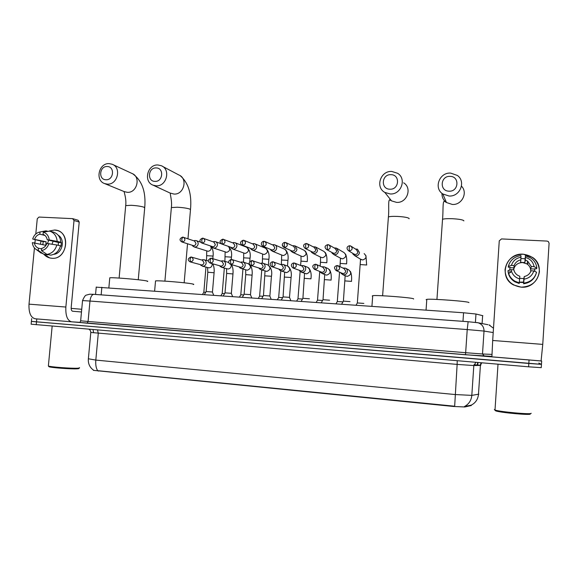 <?xml version="1.0" encoding="UTF-8"?>
<svg xmlns="http://www.w3.org/2000/svg" width="578" height="578" viewBox="0 0 578 578"><rect width="100%" height="100%" fill="white"/><g stroke="black" fill="none" stroke-linecap="round" stroke-linejoin="round"><path stroke-width="0.87" d="M96.23 287.158L463.563 312.77L475.976 314.013L482.861 315.718M93.398 370.346L453.593 406.479L464.856 406.97L471.272 405.525M98.462 371.098L97.675 370.693C96.085 368.287 95.471 364.747 95.818 360.087L455.074 394.536L471.814 395.388C471.308 400.446 468.866 404.152 464.488 406.507L471.301 405.149M538.79 363.071L541.463 364.35L528.819 363.461L31.407 321.375M98.491 370.751L454.669 406.218L457.133 364.4L90.797 332.458M541.174 360.845L541.673 361.033L541.261 367.666L528.61 366.813L31.133 324.193M541.673 361.033L35.027 318.767M541.463 364.35L31.4 321.426L31.125 324.251M523.206 254.197C533.537 255.779 538.949 261.588 539.447 271.631C537.685 281.565 531.565 286.739 521.089 287.15C510.8 285.453 505.454 279.629 505.028 269.688C506.747 259.876 512.802 254.71 523.206 254.197L532.396 257.318C546.297 266.01 537.576 288.964 521.089 287.15L513.56 284.961C498.077 277.281 505.837 252.514 523.206 254.197M492.687 340.471L491.907 356.843L541.087 360.939L542.756 344.394L549.093 243.244L548.334 241.553L547.048 241.077L501.509 238.924L499.262 240.86L492.687 340.471L542.756 344.394M527.223 263.142L528.039 263.64M527.512 261.82L528.335 262.325M513.596 269.789L514.138 265.569C515.309 262.491 517.563 260.577 520.886 259.825L520.547 262.325L524.86 262.556L525.33 260.057L527.656 261.148L531.334 266.516L530.691 268.842L530.777 271.494M519.376 282.136L523.654 282.064L523.69 283.126C530.445 282.172 534.744 278.538 536.579 272.224L533.805 270.93L531.059 270.779C529.881 273.871 527.613 275.785 524.268 276.53L523.834 278.567L519.694 278.365M513.611 269.789C514.651 265.121 517.671 262.708 522.657 262.542L527.042 263.98C529.73 265.894 530.951 268.445 530.705 271.653M520.973 258.511L525.106 258.763L525.445 255.779L530.864 258.048C534.361 260.534 536.355 263.857 536.846 268.019L534.079 266.668L531.334 266.516M523.625 282.555L519.355 282.331M509.984 272.635L509.782 271.436M509.702 270.092L510.049 267.303L508.308 267.209L508.3 266.436C510.071 260.266 514.261 256.646 520.865 255.57L520.886 259.825M535.958 274.225C533.797 279.774 529.658 282.945 523.545 283.747M519.21 283.487L514.991 281.891C510.909 279.434 508.589 275.916 508.04 271.342L508.033 270.605L511.147 269.651L513.864 269.803C514.398 272.224 515.749 274.095 517.924 275.431L519.832 276.27L519.21 283.487M519.311 282.866L515.049 281.255C511.927 279.434 509.789 276.862 508.647 273.546L508.033 270.605M523.69 283.126L524.268 276.53M533.805 270.93C532.295 275.547 529.065 278.285 524.101 279.145M519.658 278.885C515.655 277.751 512.968 275.309 511.588 271.552L511.147 269.651M514.138 265.569L511.429 265.418L508.3 266.436M511.429 265.418C512.917 260.837 516.125 258.106 521.06 257.217M534.729 271.364L534.809 268.683L536.579 268.784L536.846 268.019M525.33 260.057L525.445 255.779M525.496 257.448C530.301 258.85 533.162 261.921 534.079 266.668M524.86 262.556L525.106 258.763M534.686 269.059L530.691 268.842M523.589 282.375L523.834 278.567M509.825 271.805L511.104 271.877M513.986 267.903L510.042 267.686M531.124 413.248C532.699 414.823 499.508 411.847 495.006 410.019L494.327 409.592L495.05 409.332M530.25 413.964C531.731 415.481 500.035 412.634 495.736 410.871L495.086 410.459M450.067 176.369C440.349 175.734 439.266 191.195 449.041 191.174C458.809 191.853 459.878 176.283 450.067 176.369M449.034 196.007L442.82 193.977C433.449 188.168 439.388 172.258 450.63 173.089L457.4 175.466C466.236 181.586 459.98 196.917 449.034 196.007M468.924 302.648L468.924 302.547C469.155 301.427 431.867 298.595 426.81 299.339L426.094 299.664L426.774 299.895M390.945 174.672C381.581 174.05 380.454 189.23 389.875 189.201C399.29 189.866 400.402 174.578 390.945 174.672M390.128 193.955L384.811 192.402C375.028 187.171 380.541 170.611 391.783 171.456L397.606 173.284C406.941 178.819 401.125 194.887 390.128 193.955M413.602 299.05L413.617 298.826C412.461 297.67 377.362 294.946 372.716 295.654L372.218 296.044L372.68 296.182M156.154 167.931C148.127 167.374 146.863 181.427 154.955 181.384C163.018 181.976 164.268 167.83 156.154 167.931M156.132 185.82L153.134 185.191C143.163 181.781 147.397 164.159 157.982 164.983L161.291 165.713C171.045 169.347 166.587 186.73 156.132 185.82M193.312 284.535C194.172 284.434 193.919 284.246 192.546 283.957C186.969 282.685 158.675 280.344 155.533 280.901L155.496 281.284M107.19 166.522C99.43 165.98 98.144 179.801 105.969 179.751C113.765 180.336 115.044 166.421 107.19 166.522M107.32 184.122L104.64 183.587C94.799 180.466 98.838 162.823 109.206 163.632L112.161 164.246C121.821 167.577 117.572 185.025 107.32 184.122M147.354 281.472C148.221 281.363 147.823 281.154 146.155 280.836C139.847 279.55 112.645 277.274 109.777 277.801L109.748 278.155M357.349 302.944L363.858 303.428M352.659 253.272L353.266 254.551L355.752 255.859C357.861 255.765 359.097 254.667 359.465 252.579L357.471 249.205L355.376 248.995M353.722 253.923L355.152 254.479C356.677 254.414 357.58 253.619 357.84 252.102L356.388 249.653L351.402 246.409M337.314 301.543L342.891 301.853M331.685 252.319L332.321 253.511L334.684 254.703C336.764 254.609 337.986 253.518 338.354 251.444L336.338 248.07L334.163 247.926M332.755 252.904L333.997 253.33C335.507 253.258 336.389 252.47 336.656 250.96L335.189 248.518L329.308 245.123M317.524 300.163L322.56 300.416M310.993 251.343L311.643 252.478L313.897 253.561C315.949 253.467 317.156 252.391 317.524 250.325L315.494 246.958L313.262 246.871M312.048 251.864L313.124 252.196C314.613 252.124 315.487 251.343 315.754 249.841L314.28 247.398L307.554 243.894M297.988 298.797L302.489 299.007M290.561 250.353L291.24 251.444L293.386 252.441C295.409 252.34 296.608 251.271 296.969 249.219L294.932 245.86L292.656 245.831M291.587 250.816L292.533 251.076C294 251.004 294.867 250.223 295.134 248.735L293.646 246.3L286.117 242.709M270.396 249.349L271.096 250.411L273.148 251.329C275.142 251.235 276.327 250.166 276.689 248.128C276.725 246.524 276.046 245.412 274.637 244.776L272.339 244.797M271.371 249.761L272.209 249.971C273.661 249.898 274.514 249.125 274.781 247.644L273.293 245.216L264.991 241.568M278.69 297.446L282.678 297.612M250.491 248.345L251.213 249.393L253.164 250.231C255.136 250.137 256.307 249.075 256.668 247.052C256.711 245.448 256.025 244.328 254.616 243.706L252.304 243.779M251.408 248.706L252.153 248.88C253.583 248.807 254.428 248.041 254.696 246.568L253.2 244.147L244.176 240.448M259.63 296.109L263.084 296.239M230.839 247.348L231.583 248.374L233.447 249.154C235.391 249.053 236.546 248.005 236.908 245.99C236.951 244.378 236.265 243.266 234.856 242.659L232.544 242.767M221.641 243.981L232.356 247.803C233.772 247.731 234.61 246.965 234.87 245.506L233.382 243.092L222.913 239.191L221.88 241.387L222.487 244.198C225.442 243.092 225.796 241.459 223.549 239.314L222.754 239.176C219.532 240.636 219.235 242.269 221.873 244.075L222.487 244.198M240.809 294.794L243.735 294.881M211.432 246.344L212.198 247.362L213.983 248.085C215.905 247.991 217.046 246.943 217.407 244.942C217.444 243.324 216.764 242.218 215.356 241.626L213.044 241.77M201.736 243.006L212.82 246.734C214.214 246.669 215.038 245.91 215.305 244.458L213.809 242.052L202.748 238.15L201.664 240.325L202.322 243.121C205.248 242.001 205.595 240.39 203.355 238.266L202.582 238.136C199.359 239.567 199.078 241.192 201.736 243.006L202.322 243.121M222.212 293.494L224.632 293.545M192.272 245.354L193.059 246.358L194.764 247.03C196.665 246.936 197.792 245.896 198.153 243.909C198.196 242.283 197.51 241.185 196.108 240.6L193.796 240.78M181.868 241.951L193.529 245.686C194.909 245.614 195.725 244.862 195.985 243.425L194.497 241.026L182.85 237.117L181.716 239.278L182.424 242.059C185.328 240.939 185.661 239.328 183.428 237.226L182.677 237.103C179.447 238.562 179.173 240.173 181.868 241.951L182.424 242.059M203.839 292.208L205.761 292.23M343.397 301.124L350.022 301.615M340.76 272.671L341.345 273.654L343.7 274.825C345.789 274.745 347.024 273.654 347.392 271.566C347.421 269.933 346.706 268.784 345.247 268.12L342.935 268.069M342.039 273.25L343.043 273.531C344.56 273.473 345.456 272.686 345.723 271.169L344.163 268.662L338.433 265.88M323.037 299.7L329.59 300.199M319.909 271.53L320.523 272.476L322.755 273.546C324.822 273.466 326.035 272.382 326.404 270.309C326.433 268.662 325.717 267.513 324.251 266.863L321.888 266.877M321.166 272.043L322.018 272.26C323.514 272.195 324.395 271.414 324.663 269.904L323.095 267.412L316.513 264.522M302.93 298.299L309.425 298.804M299.332 270.381L299.968 271.306L302.092 272.281C304.129 272.202 305.329 271.125 305.697 269.066C305.726 267.412 305.011 266.27 303.537 265.634L301.145 265.707M293.667 268.149C296.76 267.043 297.121 265.374 294.751 263.149L293.978 263.004L293.241 265.338L293.667 268.149L293.017 268.019L301.268 270.995C302.749 270.938 303.616 270.157 303.884 268.662L302.308 266.169L294.917 263.214M283.083 296.919L289.499 297.359L290.777 300.589M279.015 269.225L279.68 270.143L281.696 271.039C283.711 270.952 284.896 269.89 285.265 267.838C285.294 266.176 284.571 265.042 283.097 264.413L280.691 264.536M271.357 266.509L280.792 269.753C282.252 269.695 283.112 268.922 283.379 267.433L281.804 264.948L272.802 261.769L272.021 264.081L272.505 266.884C275.569 265.764 275.916 264.103 273.553 261.906L272.802 261.769C271.487 261.624 268.141 264.175 271.891 266.761L272.505 266.884M263.489 295.553L269.839 295.994L271.133 299.202M258.958 268.076L259.652 268.987L261.574 269.81C263.561 269.724 264.731 268.662 265.1 266.631C265.129 264.962 264.406 263.828 262.932 263.221L260.519 263.387M251.047 265.519L260.591 268.524C262.029 268.467 262.882 267.701 263.149 266.22L261.574 263.749L251.921 260.555L251.09 262.846L251.625 265.627C254.66 264.5 254.999 262.853 252.644 260.678L251.921 260.555C248.627 262.101 248.338 263.763 251.047 265.519L251.625 265.627M244.14 294.202L250.44 294.65L251.741 297.836M239.162 266.928L239.877 267.838L241.705 268.597C243.67 268.51 244.834 267.455 245.195 265.432C245.231 263.763 244.508 262.636 243.035 262.036L240.629 262.246M230.478 264.291L240.65 267.318C242.074 267.253 242.912 266.494 243.179 265.027L241.604 262.564L231.323 259.356L230.441 261.632L231.034 264.399C234.039 263.257 234.372 261.617 232.024 259.471L231.323 259.356C228.028 260.909 227.746 262.556 230.478 264.291L231.034 264.399M225.03 292.873L231.279 293.313L232.594 296.485M219.611 265.786L222.104 267.397C224.04 267.311 225.189 266.263 225.55 264.254C225.586 262.585 224.864 261.458 223.397 260.873L220.998 261.111M210.19 263.084L220.969 266.126C222.371 266.061 223.202 265.302 223.469 263.843L221.901 261.393L210.999 258.171L210.074 260.425L210.717 263.178C213.694 262.036 214.012 260.403 211.685 258.279L210.999 258.171C207.704 259.703 207.437 261.343 210.19 263.084L210.717 263.178M206.158 291.558L212.357 291.998L213.687 295.156M200.313 264.652L202.748 266.212C204.663 266.126 205.797 265.085 206.158 263.091C206.194 261.422 205.479 260.295 204.012 259.724L201.628 259.999M190.169 261.892L201.541 264.941C202.929 264.883 203.752 264.124 204.012 262.679L202.452 260.237L191.094 257.008L189.981 259.24L190.668 261.979C193.616 260.83 193.933 259.204 191.614 257.102L190.95 257C187.655 258.532 187.395 260.165 190.169 261.892L190.668 261.979M54.527 230.03C70.928 230.152 68.125 259.963 51.832 258.265C48.639 258.019 45.958 256.661 43.776 254.197L49.795 257.954L51.832 258.265C66.513 259.934 71.426 233.794 57.07 230.456L54.527 230.03L49.181 231.019L54.527 230.03M79.945 322.329L71.614 321.816C67.416 320.703 65.495 315.776 65.856 307.041L74.013 220.493L72.575 218.65L39.001 217.061L37.267 218.737L35.793 233.996M71.462 321.801L35.244 318.789C30.75 317.662 28.669 312.777 29.008 304.151L34.442 247.948M40.503 244.126L40.944 241.156L40.503 244.126M34.933 242.883L35.222 239.884M72.929 218.715L78.146 220.269L79.215 222.031L71.188 307.539C71.094 309.692 71.571 310.928 72.604 311.231L81.476 311.99M52.945 231.966L53.429 232.089C57.887 233.642 60.358 237.038 60.835 242.261L57.164 241.394C56.687 236.12 54.202 232.703 49.715 231.135L43.271 232.125L43.061 234.35C45.38 235.275 46.767 237.096 47.23 239.819L58.407 242.457L58.27 245.318M56.825 244.985L46.876 243.454C45.908 246.091 44.181 247.745 41.71 248.403L41.493 250.635L46.977 254.385L50.712 255.151C55.676 254.291 58.942 251.184 60.495 245.831L56.825 244.985C55.257 250.39 51.969 253.518 46.977 254.385M42.844 244.646L43.206 241.611L32.686 239.017C33.943 235.101 36.392 232.746 40.034 231.959L39.817 234.184L44.918 235.427M41.659 248.894L38.466 248.215L38.249 250.44L43.762 254.19L47.526 254.956L47.569 254.508M43.762 254.19L39.456 251.885M47.736 231.287L46.009 230.846L40.034 231.959M48.884 243.562C47.62 247.507 45.156 249.862 41.493 250.635M38.249 250.44L36.508 249.696C34.051 248.157 32.664 245.802 32.339 242.63L45.77 245.303L46.11 241.77L32.686 239.017M38.466 248.215C36.154 247.276 34.774 245.455 34.326 242.746M34.673 239.126C35.641 236.496 37.353 234.849 39.817 234.184M58.197 235.224C65.668 239.516 62.352 253.728 53.732 254.327M60.444 246.04L61.008 246.17L61.347 242.623L59.534 242.189L60.835 242.261M43.271 232.125C46.746 233.288 48.725 235.889 49.231 239.928L47.23 239.819M57.164 241.394L49.231 239.928M47.461 243.483L48.762 240.181M52.027 244.126L53.14 241.214M61.347 242.623L58.407 242.457M46.11 241.77L43.206 241.611M78.572 368.323C79.222 368.576 78.716 368.75 77.04 368.829C71.239 369.19 50.893 367.673 49 366.734L48.776 366.474M79.316 367.68C80.002 367.948 79.468 368.121 77.719 368.208C71.665 368.576 50.358 366.979 48.371 366.011L48.407 365.643M81.729 309.273L71.159 308.377M482.095 323.564L482.63 315.602M471.034 405.677L471.07 405.12M453.593 406.479L453.614 406.088M464.856 406.97L464.893 406.392M475.412 322.358L475.976 314.013M462.978 321.346L463.563 312.77M101.157 294.874L101.858 287.266M474.018 364.646L477.327 365.058M480.73 365.412L473.815 365.542L471.814 395.388L478.808 394.16M471.301 405.12C475.593 402.844 477.984 399.246 478.476 394.319L480.405 365.441L481.734 362.811M88.369 358.779L95.818 360.087L98.282 333.34L97.545 329.995M528.61 366.813L529.036 360.116M36.219 324.749L36.768 319.063M477.153 364.891L480.412 365.31M475.961 362.312L473.815 365.542L457.133 364.4L457.241 360.715M477.587 365.144L478.064 362.493M491.864 356.409L465.427 354.755L79.909 322.445M493.207 332.552L484.024 331.071L482.5 353.989L491.907 354.393M476.633 322.51L478.093 322.77C482.023 324.15 484.003 326.917 484.024 331.071L467.226 329.561L465.658 352.703L482.5 353.989L484.393 356.171M487.926 324.713L478.093 322.77L468.108 321.722L93.658 294.325C91.736 294.823 90.508 297.063 89.973 301.044L82.538 300.574C84.128 296.969 85.385 295.148 86.31 295.112L89.706 294.209L93.997 294.332L468.129 321.708L467.226 329.561L89.973 301.044L88.08 321.469L465.658 352.703L465.427 354.755L87.054 323.21M80.66 320.768L82.531 300.668M80.66 320.812L88.08 321.469L87.112 323.21L79.995 322.502L80.66 320.812M79.193 322.408L79.981 322.286M489.985 325.248L489.017 324.93L493.496 328.232M442.473 220.117L442.531 219.308C444.128 218.737 447.372 218.542 452.278 218.708C458.997 219.084 462.862 219.763 463.859 220.738L463.845 220.919M441.982 193.341C441.867 197.17 443.362 200.234 446.454 202.524L452.336 204.453C461.858 205.248 468.173 192.669 461.49 186.188M388.344 217.725L388.402 216.952C389.818 216.432 392.765 216.251 397.238 216.41C403.776 216.779 407.736 217.451 409.101 218.426L409.072 218.787M387.094 195.285L391.53 200.884L396.573 202.372C406.991 203.275 412.497 188.088 403.646 182.829M171.319 208.138L171.37 207.567L177.258 207.227C183.089 207.56 187.359 208.21 190.068 209.178L190.458 209.98L187.966 238.779M170.322 193.095L173.956 194.056C183.948 194.952 188.175 178.45 178.855 174.968L162.454 166.327M125.657 206.129L125.701 205.609L131.098 205.298C136.776 205.624 141.104 206.267 144.074 207.235L144.681 208.087L138.258 279.752M124.292 191.621L127.297 192.315C137.109 193.196 141.14 176.622 131.892 173.429L112.92 164.6M349.437 250.975C352.544 249.942 352.97 248.273 350.723 245.968L349.741 245.744L349.163 248.063L349.437 250.975L348.577 250.773L354.321 254.291M360.217 264.565L366.705 265.006M360.643 259.24L362.724 259.97C366.517 258.532 366.994 256.415 364.154 253.605M327.538 249.804C330.623 248.757 331.035 247.088 328.781 244.812L327.842 244.61L327.206 246.914L327.538 249.804L326.729 249.624L333.217 253.157M340.211 263.409L346.634 263.864M340.709 258.287L342.537 258.843C346.301 257.383 346.764 255.266 343.91 252.492L337.061 248.497M305.95 248.648C309.006 247.586 309.403 245.932 307.142 243.685L306.239 243.497L305.56 245.78L305.95 248.648L305.184 248.482L312.387 252.037M320.458 262.267L326.816 262.737M320.992 257.289L322.603 257.723C326.346 256.249 326.787 254.139 323.926 251.401L316.05 247.247M284.651 247.514C287.685 246.438 288.075 244.79 285.807 242.565L284.94 242.392L284.203 244.653L284.651 247.514L283.928 247.362L291.832 250.924M300.95 261.133L307.243 261.624M301.492 256.278L302.93 256.625C306.643 255.129 307.07 253.027 304.201 250.317L295.351 246.062M282.375 245.123L283.928 247.362C280.366 244.689 283.632 242.283 284.94 242.392L285.807 242.565M263.647 246.394C266.66 245.303 267.029 243.663 264.767 241.467L263.929 241.308L263.149 243.555L263.647 246.394L262.968 246.25L271.552 249.833M281.688 260.021L287.931 260.382L287.49 266.053M282.209 255.259L283.495 255.534C287.187 254.024 287.598 251.936 284.73 249.255L274.947 244.913M261.935 245.506L262.968 246.25C259.356 243.584 262.643 241.199 263.929 241.308L264.767 241.467M242.926 245.289C245.91 244.191 246.271 242.558 244.017 240.383L243.201 240.231L242.377 242.464L242.926 245.289L242.283 245.159L251.524 248.75M262.658 258.915L268.842 259.284L268.402 265.158M263.142 254.233L264.305 254.457C267.968 252.94 268.365 250.859 265.497 248.208L254.84 243.8M241.77 244.899L242.283 245.159C239.668 243.338 239.971 241.691 243.201 240.231L244.017 240.383M243.858 257.831L249.999 258.2L249.761 261.755M244.256 253.193L245.354 253.395C248.988 251.864 249.378 249.79 246.517 247.174L235.008 242.717M225.29 256.755L231.381 257.131L231.272 259.349M213.203 247.933L226.641 252.348C229.965 251.163 230.535 249.197 228.361 246.445M206.946 255.693L212.986 256.076L212.877 258.641M194.02 246.893L208.152 251.314C211.021 250.527 211.815 248.771 210.529 246.033M336.895 270.742C340.037 269.659 340.42 267.975 338.051 265.692L337.205 265.519L336.584 267.896L336.895 270.742L336.158 270.583L342.335 273.38M344.921 280.908L351.525 281.385M345.803 275.995L347.349 276.371C351.279 274.832 351.713 272.635 348.65 269.796L345.774 268.38M315.133 269.435C318.247 268.337 318.623 266.66 316.253 264.406L315.444 264.254L314.764 266.603L315.133 269.435L314.439 269.297L321.346 272.122M324.576 279.622L331.115 280.106M325.472 274.825L326.816 275.106C330.71 273.546 331.129 271.364 328.066 268.56L324.612 267.022M294.751 263.149L293.978 263.004C293.256 262.766 289.101 264.623 293.017 268.019M304.49 278.35L310.964 278.849M301.232 272.115L306.542 273.864C310.415 272.289 310.82 270.114 307.756 267.339L303.768 265.728M284.658 277.093L291.074 277.498L289.499 297.367M280.886 270.88L286.536 272.628C290.38 271.046 290.77 268.878 287.707 266.14L283.227 264.464M265.078 275.851L271.436 276.262L269.868 296.001M260.801 269.659L266.79 271.414C270.598 269.818 270.974 267.665 267.925 264.955C271.183 267.571 272.361 271.342 271.465 276.27M245.744 274.629L252.087 275.15L250.491 294.657M240.975 268.459L247.29 270.215C251.069 268.611 251.43 266.465 248.396 263.785L249.884 264.695M226.648 273.416L232.97 273.95L231.352 293.335M221.41 267.267L228.043 269.03C230.55 268.56 231.54 267.036 231.019 264.457M207.798 272.224L214.091 272.765L212.458 292.02M202.235 266.14L209.034 267.86C211.353 267.477 212.372 266.061 212.083 263.626M29.008 304.151L65.856 307.041M79.215 222.031L74.013 220.493M95.551 294.469L96.237 287.013M477.11 365.491L477.746 362.471M93.535 370.151C89.792 367.464 88.066 363.772 88.34 359.075L90.789 332.574C90.739 331.021 90.125 329.915 88.947 329.258M480.159 365.448L481.106 362.753M93.6 332.776L93.022 329.605M31.674 318.601L31.4 321.426M491.864 356.38L465.435 354.748M527.656 261.148L527.042 263.98M515.049 281.255L514.991 281.891M511.588 271.552L508.647 273.546M521.067 256.213L520.865 255.57M498.012 364.198L495.006 410.019M495.736 410.871L494.999 410.012M436.939 299.433L442.531 219.308C443.348 211.497 442.495 201.686 444.258 201.209L446.454 202.524L442.82 193.977M426.81 299.339L426.051 310.126M382.614 295.77L388.402 216.952C389.247 209.843 387.961 201.014 389.529 199.807L391.53 200.884L384.811 192.402M372.716 295.654L371.929 306.311M190.509 209.417C191.882 194.201 188.515 183.009 180.401 175.842M164.903 281.132L171.37 207.567C172.338 200.768 169.578 192.9 170.488 193.233L153.134 185.191M184.151 282.786L187.532 243.8M155.533 280.901L154.637 290.987M144.731 207.56C146.068 191.925 142.109 180.697 132.839 173.884M119.119 278.061L125.701 205.609C126.705 197.821 123.172 190.198 124.415 191.694L104.64 183.587M109.777 277.801L108.866 287.765M350.723 245.968L349.741 245.744C348.736 245.722 344.994 247.355 348.577 250.773M354.617 255.599L361.423 259.71L360.542 259.276L357.341 302.879M353.331 253.684L353.266 254.551M357.392 302.872L356.055 305.191M365.953 255.671L366.647 264.89M328.781 244.812L327.842 244.61C324.569 245.715 324.2 247.384 326.729 249.624M333.614 254.465L341.302 258.604L340.478 258.207L339.965 266.624M332.285 252.651L332.321 253.511M337.35 301.478L336.02 303.782M337.306 301.478L339.546 272.122M345.55 254.089C346.627 256.581 346.973 259.797 346.598 263.741M307.142 243.685L306.239 243.497C303.132 244.342 302.778 246.011 305.184 248.482M312.886 253.345L320.667 257.152C320.226 258.041 320.732 256.415 320.472 262.13L320.161 266.118M311.52 251.603L311.643 252.478M317.568 300.09L316.238 302.381M317.517 300.098L319.742 271.465M325.32 252.521C326.736 254.992 327.227 258.352 326.794 262.607M313.543 247.016L313.991 246.727M292.432 252.239L301.261 256.177M301.116 256.112L301.102 256.105C300.683 256.928 301.21 255.758 300.965 261.003L300.611 265.49M291.03 250.563L291.24 251.444M298.024 298.725L296.695 301.008M297.981 298.732L300.134 271.472M305.263 251.018C307.113 253.605 307.778 257.094 307.243 261.494M292.945 245.968L293.516 245.643M272.238 251.141L282.078 255.201M281.724 255.057L281.341 264.319M270.8 249.523L271.096 250.411M278.726 297.381L277.404 299.642M278.683 297.381L280.814 270.858M285.46 249.66C287.743 252.297 288.574 255.873 287.945 260.389M272.621 244.92L273.3 244.581M252.304 250.064L263.062 254.197M262.622 254.031L262.318 263.077M250.83 248.482L251.213 249.393M259.666 296.052L258.344 298.299M259.63 296.052L261.755 269.962M265.974 248.432C268.604 251.04 269.572 254.66 268.878 259.298M252.572 243.887L253.352 243.526M243.764 253.012L243.497 262.188M244.378 253.236L232.631 248.995M231.113 247.449L231.583 248.374M240.845 294.737L239.523 296.976M240.802 294.737L242.933 269.045M246.799 247.297C249.689 249.804 250.773 253.446 250.05 258.221M232.775 242.854L233.656 242.485M225.138 252.008L224.907 261.335M211.649 246.423L212.198 247.362M222.248 293.436L220.926 295.661M222.205 293.436L224.336 268.098M228.44 246.466C231.084 249.024 232.096 252.593 231.46 257.159M221.338 243.808L215.356 241.626M213.231 241.842L214.214 241.467M206.743 251.011L206.541 260.461M192.431 245.404L193.059 246.358M203.875 292.15L202.56 294.368M203.839 292.157L205.97 267.144M210.818 246.134C212.762 248.598 213.52 251.921 213.094 256.112M200.566 242.146L196.108 240.6M193.948 240.831L195.017 240.455M338.051 265.692L337.205 265.519C334.041 266.299 333.694 267.982 336.158 270.583M350.441 271.465C351.518 273.986 351.865 277.259 351.475 281.284M345.63 275.916L342.732 274.622M341.338 272.932L341.345 273.654M343.44 301.044L341.634 304.173M343.397 301.051L345.16 275.706M316.253 264.406L315.444 264.254C312.264 265.056 311.932 266.74 314.439 269.297M329.489 269.601C331.028 272.159 331.562 275.627 331.078 280.005M325.378 274.781L321.845 273.358M320.429 271.739L320.523 272.476M323.08 299.628L321.274 302.742M323.03 299.628L324.713 274.514M322.242 267.036L322.669 266.682M308.645 267.838C310.827 270.54 311.6 274.174 310.95 278.748M299.787 270.555L299.968 271.306M302.973 298.226L301.174 301.319M302.923 298.234L304.555 273.343M301.514 265.851L302.048 265.461M288.133 266.321C290.871 269.001 291.854 272.729 291.081 277.498M279.42 269.37L279.68 270.143M283.126 296.846L281.334 299.924M283.076 296.846L284.665 272.173M281.053 264.673L281.696 264.262M259.305 268.185L259.652 268.987M263.525 295.481L261.74 298.544M263.481 295.488L265.027 271.01M267.925 264.955L262.932 263.221M260.859 263.503L261.61 263.069M250.216 265.049C251.878 267.527 252.507 270.858 252.102 275.056M239.451 267.014L239.877 267.838M244.176 294.137L242.392 297.179M244.133 294.137L245.751 274.528L245.643 269.861M248.396 263.785L243.035 262.036M240.932 262.34L241.777 261.899M231.518 264.608C232.833 267.087 233.317 270.164 232.977 273.856M219.842 265.851L220.355 266.696M225.066 292.808L223.281 295.828M225.023 292.808L226.663 273.322L226.504 268.712M228.859 262.556L223.397 260.873M221.258 261.198L222.205 260.743M212.769 263.821C213.968 266.263 214.416 269.218 214.098 272.671M200.487 264.702L201.079 265.562M206.194 291.493L204.41 294.498M206.158 291.5L207.805 272.137L207.596 267.585M208.492 261.032L204.012 259.724M201.845 260.057L202.878 259.601M36.508 249.696L41.146 253.142M49.715 231.135L53.429 232.089M52.165 326.115L48.371 366.011L49 366.734"/></g></svg>
